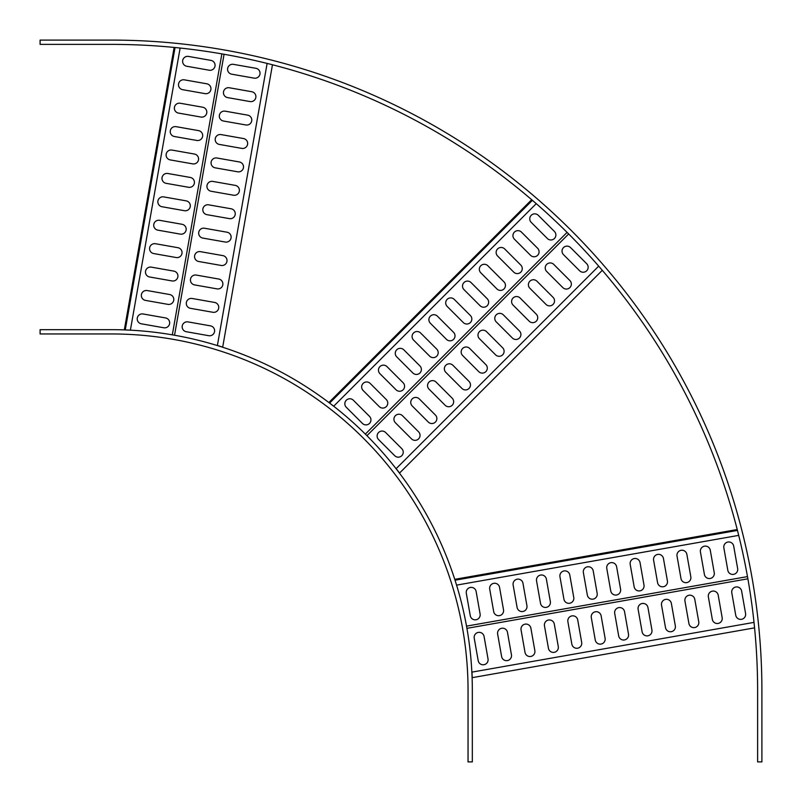 <?xml version="1.0" encoding="UTF-8"?>
<svg xmlns="http://www.w3.org/2000/svg" width="802" height="802" viewBox="0 0 802 802"><rect width="100%" height="100%" fill="white"/><g stroke="black" fill="none" stroke-linecap="round" stroke-linejoin="round"><path stroke-width="1.2" d="M111.428 44.381A646.191 646.191 0 0 1 757.619 690.572L757.619 761.9L761.9 761.9L761.9 690.572A650.472 650.472 0 0 0 111.428 40.1L40.1 40.1L40.1 44.381L111.428 44.381M111.428 333.953A356.619 356.619 0 0 1 468.047 690.572L468.047 761.9L472.328 761.9L472.328 690.572A360.9 360.9 0 0 0 111.428 329.672L40.1 329.672L40.1 333.953L111.428 333.953M175.036 47.589L125.252 329.943L124.34 329.782L174.134 47.428L179.618 47.98M125.252 329.943L130.385 330.173L180.129 48.07M209.222 70.215L186.746 66.255A4.992 4.992 0 0 1 182.696 60.471A4.992 4.992 0 0 1 188.48 56.421L210.956 60.391A4.992 4.992 0 0 1 215.006 66.175A4.992 4.992 0 0 1 209.222 70.215M205.091 93.633L182.615 89.674A4.992 4.992 0 0 1 178.565 83.889A4.992 4.992 0 0 1 184.35 79.839L206.826 83.799A4.992 4.992 0 0 1 210.876 89.583A4.992 4.992 0 0 1 205.091 93.633M200.961 117.052L178.485 113.082A4.992 4.992 0 0 1 174.435 107.298A4.992 4.992 0 0 1 180.219 103.247L202.695 107.217A4.992 4.992 0 0 1 206.746 113.002A4.992 4.992 0 0 1 200.961 117.052M196.841 140.46L174.355 136.5A4.992 4.992 0 0 1 170.305 130.716A4.992 4.992 0 0 1 176.089 126.666L198.575 130.626A4.992 4.992 0 0 1 202.615 136.41A4.992 4.992 0 0 1 196.841 140.46M192.711 163.879L170.235 159.909A4.992 4.992 0 0 1 166.184 154.124A4.992 4.992 0 0 1 171.969 150.074L194.445 154.044A4.992 4.992 0 0 1 198.495 159.829A4.992 4.992 0 0 1 192.711 163.879M188.58 187.287L166.104 183.327A4.992 4.992 0 0 1 162.054 177.543A4.992 4.992 0 0 1 167.839 173.493L190.315 177.453A4.992 4.992 0 0 1 194.365 183.237A4.992 4.992 0 0 1 188.58 187.287M184.45 210.705L161.974 206.736A4.992 4.992 0 0 1 157.924 200.951A4.992 4.992 0 0 1 163.708 196.901L186.184 200.871A4.992 4.992 0 0 1 190.234 206.655A4.992 4.992 0 0 1 184.45 210.705M180.32 234.114L157.844 230.154A4.992 4.992 0 0 1 153.794 224.37A4.992 4.992 0 0 1 159.578 220.319L182.054 224.279A4.992 4.992 0 0 1 186.104 230.064A4.992 4.992 0 0 1 180.32 234.114M176.189 257.532L153.713 253.562A4.992 4.992 0 0 1 149.663 247.778A4.992 4.992 0 0 1 155.448 243.728L177.924 247.698A4.992 4.992 0 0 1 181.974 253.482A4.992 4.992 0 0 1 176.189 257.532M172.069 280.941L149.593 276.981A4.992 4.992 0 0 1 145.543 271.196A4.992 4.992 0 0 1 151.327 267.146L173.803 271.106A4.992 4.992 0 0 1 177.854 276.89A4.992 4.992 0 0 1 172.069 280.941M167.939 304.359L145.463 300.389A4.992 4.992 0 0 1 141.413 294.605A4.992 4.992 0 0 1 147.197 290.555L169.673 294.524A4.992 4.992 0 0 1 173.723 300.309A4.992 4.992 0 0 1 167.939 304.359M163.809 327.767L141.332 323.808A4.992 4.992 0 0 1 137.282 318.023A4.992 4.992 0 0 1 143.067 313.973L165.543 317.933A4.992 4.992 0 0 1 169.593 323.717A4.992 4.992 0 0 1 163.809 327.767M130.906 330.203L130.385 330.173M170.986 334.624L172.32 334.845L221.863 53.884L220.53 53.654M222.936 54.075L226.735 54.747L224.069 54.275L174.535 335.236M217.252 345.542L222.685 347.126L272.469 64.772M217.382 345.512L267.126 63.418L266.114 63.168M218.154 345.702L222.685 347.126M255.908 68.31L233.432 64.35A4.992 4.992 0 0 0 227.648 68.401A4.992 4.992 0 0 0 231.698 74.185L254.174 78.145A4.992 4.992 0 0 0 259.958 74.095A4.992 4.992 0 0 0 255.908 68.31M251.778 91.729L229.302 87.759A4.992 4.992 0 0 0 223.517 91.809A4.992 4.992 0 0 0 227.567 97.593L250.044 101.563A4.992 4.992 0 0 0 255.828 97.513A4.992 4.992 0 0 0 251.778 91.729M247.658 115.137L225.172 111.177A4.992 4.992 0 0 0 219.387 115.227A4.992 4.992 0 0 0 223.437 121.012L245.923 124.972A4.992 4.992 0 0 0 251.698 120.922A4.992 4.992 0 0 0 247.658 115.137M243.527 138.556L221.051 134.586A4.992 4.992 0 0 0 215.267 138.636A4.992 4.992 0 0 0 219.317 144.42L241.793 148.39A4.992 4.992 0 0 0 247.577 144.34A4.992 4.992 0 0 0 243.527 138.556M239.397 161.964L216.921 158.004A4.992 4.992 0 0 0 211.137 162.054A4.992 4.992 0 0 0 215.187 167.839L237.663 171.798A4.992 4.992 0 0 0 243.447 167.748A4.992 4.992 0 0 0 239.397 161.964M235.267 185.382L212.791 181.412A4.992 4.992 0 0 0 207.006 185.462A4.992 4.992 0 0 0 211.056 191.247L233.532 195.217A4.992 4.992 0 0 0 239.317 191.167A4.992 4.992 0 0 0 235.267 185.382M231.136 208.791L208.66 204.831A4.992 4.992 0 0 0 202.876 208.881A4.992 4.992 0 0 0 206.926 214.665L229.402 218.625A4.992 4.992 0 0 0 235.186 214.575A4.992 4.992 0 0 0 231.136 208.791M227.006 232.209L204.53 228.239A4.992 4.992 0 0 0 198.746 232.289A4.992 4.992 0 0 0 202.796 238.074L225.272 242.044A4.992 4.992 0 0 0 231.056 237.993A4.992 4.992 0 0 0 227.006 232.209M222.886 255.617L200.41 251.658A4.992 4.992 0 0 0 194.625 255.708A4.992 4.992 0 0 0 198.675 261.492L221.151 265.452A4.992 4.992 0 0 0 226.936 261.402A4.992 4.992 0 0 0 222.886 255.617M218.756 279.036L196.279 275.076A4.992 4.992 0 0 0 190.495 279.126A4.992 4.992 0 0 0 194.545 284.9L217.021 288.87A4.992 4.992 0 0 0 222.806 284.82A4.992 4.992 0 0 0 218.756 279.036M214.625 302.444L192.149 298.484A4.992 4.992 0 0 0 186.365 302.534A4.992 4.992 0 0 0 190.415 308.319L212.891 312.279A4.992 4.992 0 0 0 218.675 308.229A4.992 4.992 0 0 0 214.625 302.444M210.495 325.863L188.019 321.903A4.992 4.992 0 0 0 182.234 325.953A4.992 4.992 0 0 0 186.285 331.727L208.761 335.697A4.992 4.992 0 0 0 214.545 331.647A4.992 4.992 0 0 0 210.495 325.863M178.826 47.899L179.728 48.06M532.338 200.36L329.602 403.085L328.95 402.444L531.686 199.708L535.856 203.307M329.602 403.085L333.672 406.223L536.227 203.678M547.355 238.505L531.215 222.365A4.992 4.992 0 0 1 531.215 215.307A4.992 4.992 0 0 1 538.282 215.307L554.413 231.447A4.992 4.992 0 0 1 554.413 238.505A4.992 4.992 0 0 1 547.355 238.505M530.543 255.317L514.403 239.176A4.992 4.992 0 0 1 514.403 232.119A4.992 4.992 0 0 1 521.47 232.119L537.611 248.259A4.992 4.992 0 0 1 537.611 255.317A4.992 4.992 0 0 1 530.543 255.317M513.731 272.129L497.591 255.988A4.992 4.992 0 0 1 497.591 248.931A4.992 4.992 0 0 1 504.658 248.931L520.799 265.071A4.992 4.992 0 0 1 520.799 272.129A4.992 4.992 0 0 1 513.731 272.129M496.919 288.941L480.789 272.8A4.992 4.992 0 0 1 480.789 265.743A4.992 4.992 0 0 1 487.847 265.743L503.987 281.873A4.992 4.992 0 0 1 503.987 288.941A4.992 4.992 0 0 1 496.919 288.941M480.107 305.752L463.977 289.612A4.992 4.992 0 0 1 463.977 282.555A4.992 4.992 0 0 1 471.035 282.555L487.175 298.685A4.992 4.992 0 0 1 487.175 305.752A4.992 4.992 0 0 1 480.107 305.752M463.305 322.564L447.165 306.424A4.992 4.992 0 0 1 447.165 299.357A4.992 4.992 0 0 1 454.223 299.357L470.363 315.497A4.992 4.992 0 0 1 470.363 322.564A4.992 4.992 0 0 1 463.305 322.564M446.493 339.376L430.353 323.236A4.992 4.992 0 0 1 430.353 316.168A4.992 4.992 0 0 1 437.411 316.168L453.551 332.309A4.992 4.992 0 0 1 453.551 339.376A4.992 4.992 0 0 1 446.493 339.376M429.682 356.178L413.541 340.048A4.992 4.992 0 0 1 413.541 332.98A4.992 4.992 0 0 1 420.599 332.98L436.739 349.121A4.992 4.992 0 0 1 436.739 356.178A4.992 4.992 0 0 1 429.682 356.178M412.87 372.99L396.729 356.86A4.992 4.992 0 0 1 396.729 349.792A4.992 4.992 0 0 1 403.787 349.792L419.927 365.933A4.992 4.992 0 0 1 419.927 372.99A4.992 4.992 0 0 1 412.87 372.99M396.058 389.802L379.917 373.672A4.992 4.992 0 0 1 379.917 366.604A4.992 4.992 0 0 1 386.975 366.604L403.115 382.744A4.992 4.992 0 0 1 403.115 389.802A4.992 4.992 0 0 1 396.058 389.802M379.246 406.614L363.105 390.474A4.992 4.992 0 0 1 363.105 383.416A4.992 4.992 0 0 1 370.163 383.416L386.303 399.556A4.992 4.992 0 0 1 386.303 406.614A4.992 4.992 0 0 1 379.246 406.614M362.434 423.426L346.294 407.286A4.992 4.992 0 0 1 346.294 400.228A4.992 4.992 0 0 1 353.351 400.228L369.491 416.368A4.992 4.992 0 0 1 369.491 423.426A4.992 4.992 0 0 1 362.434 423.426M364.379 433.16L365.341 434.113L567.084 232.38L566.122 231.427M567.846 233.141L570.573 235.878L568.668 233.963L366.935 435.697M396.018 468.639L399.556 473.05L602.292 270.314M396.138 468.689L598.693 266.144L598.001 265.362M396.669 469.29L399.556 473.05M586.693 263.718L570.553 247.587A4.992 4.992 0 0 0 563.495 247.587A4.992 4.992 0 0 0 563.495 254.645L579.635 270.785A4.992 4.992 0 0 0 586.693 270.785A4.992 4.992 0 0 0 586.693 263.718M569.881 280.53L553.741 264.389A4.992 4.992 0 0 0 546.683 264.389A4.992 4.992 0 0 0 546.683 271.457L562.824 287.597A4.992 4.992 0 0 0 569.881 287.597A4.992 4.992 0 0 0 569.881 280.53M553.069 297.341L536.929 281.201A4.992 4.992 0 0 0 529.871 281.201A4.992 4.992 0 0 0 529.871 288.269L546.012 304.409A4.992 4.992 0 0 0 553.069 304.409A4.992 4.992 0 0 0 553.069 297.341M536.257 314.153L520.127 298.013A4.992 4.992 0 0 0 513.059 298.013A4.992 4.992 0 0 0 513.059 305.081L529.2 321.211A4.992 4.992 0 0 0 536.257 321.211A4.992 4.992 0 0 0 536.257 314.153M519.445 330.965L503.315 314.825A4.992 4.992 0 0 0 496.248 314.825A4.992 4.992 0 0 0 496.248 321.893L512.388 338.023A4.992 4.992 0 0 0 519.445 338.023A4.992 4.992 0 0 0 519.445 330.965M502.643 347.777L486.503 331.637A4.992 4.992 0 0 0 479.436 331.637A4.992 4.992 0 0 0 479.436 338.695L495.576 354.835A4.992 4.992 0 0 0 502.643 354.835A4.992 4.992 0 0 0 502.643 347.777M485.832 364.589L469.691 348.449A4.992 4.992 0 0 0 462.624 348.449A4.992 4.992 0 0 0 462.624 355.507L478.764 371.647A4.992 4.992 0 0 0 485.832 371.647A4.992 4.992 0 0 0 485.832 364.589M469.02 381.401L452.879 365.261A4.992 4.992 0 0 0 445.822 365.261A4.992 4.992 0 0 0 445.822 372.318L461.952 388.459A4.992 4.992 0 0 0 469.02 388.459A4.992 4.992 0 0 0 469.02 381.401M452.208 398.213L436.067 382.073A4.992 4.992 0 0 0 429.01 382.073A4.992 4.992 0 0 0 429.01 389.13L445.14 405.271A4.992 4.992 0 0 0 452.208 405.271A4.992 4.992 0 0 0 452.208 398.213M435.396 415.025L419.256 398.885A4.992 4.992 0 0 0 412.198 398.885A4.992 4.992 0 0 0 412.198 405.942L428.328 422.083A4.992 4.992 0 0 0 435.396 422.083A4.992 4.992 0 0 0 435.396 415.025M418.584 431.837L402.444 415.697A4.992 4.992 0 0 0 395.386 415.697A4.992 4.992 0 0 0 395.386 422.754L411.526 438.894A4.992 4.992 0 0 0 418.584 438.894A4.992 4.992 0 0 0 418.584 431.837M401.772 448.649L385.632 432.509A4.992 4.992 0 0 0 378.574 432.509A4.992 4.992 0 0 0 378.574 439.566L394.714 455.706A4.992 4.992 0 0 0 401.772 455.706A4.992 4.992 0 0 0 401.772 448.649M535.255 202.786L535.906 203.437M737.389 530.433L455.035 580.217L454.874 579.315L737.228 529.531L738.582 534.874M747.253 575.265L747.484 576.598L466.523 626.131L466.283 624.808L466.764 627.465M455.035 580.217L456.579 585.129L738.672 535.385M727.815 570.302L723.855 547.826A4.992 4.992 0 0 1 727.905 542.042A4.992 4.992 0 0 1 733.69 546.092L737.65 568.568A4.992 4.992 0 0 1 733.599 574.352A4.992 4.992 0 0 1 727.815 570.302M704.407 574.433L700.437 551.956A4.992 4.992 0 0 1 704.487 546.172A4.992 4.992 0 0 1 710.271 550.222L714.241 572.698A4.992 4.992 0 0 1 710.191 578.483A4.992 4.992 0 0 1 704.407 574.433M680.988 578.563L677.028 556.077A4.992 4.992 0 0 1 681.078 550.302A4.992 4.992 0 0 1 686.863 554.342L690.823 576.828A4.992 4.992 0 0 1 686.773 582.613A4.992 4.992 0 0 1 680.988 578.563M657.58 582.683L653.61 560.207A4.992 4.992 0 0 1 657.66 554.423A4.992 4.992 0 0 1 663.444 558.473L667.414 580.949A4.992 4.992 0 0 1 663.364 586.733A4.992 4.992 0 0 1 657.58 582.683M634.161 586.813L630.202 564.337A4.992 4.992 0 0 1 634.252 558.553A4.992 4.992 0 0 1 640.036 562.603L643.996 585.079A4.992 4.992 0 0 1 639.946 590.863A4.992 4.992 0 0 1 634.161 586.813M610.753 590.944L606.783 568.468A4.992 4.992 0 0 1 610.833 562.683A4.992 4.992 0 0 1 616.618 566.733L620.588 589.209A4.992 4.992 0 0 1 616.538 594.994A4.992 4.992 0 0 1 610.753 590.944M587.335 595.074L583.375 572.598A4.992 4.992 0 0 1 587.425 566.813A4.992 4.992 0 0 1 593.209 570.864L597.169 593.34A4.992 4.992 0 0 1 593.119 599.124A4.992 4.992 0 0 1 587.335 595.074M563.926 599.204L559.956 576.728A4.992 4.992 0 0 1 564.006 570.944A4.992 4.992 0 0 1 569.791 574.994L573.761 597.47A4.992 4.992 0 0 1 569.711 603.254A4.992 4.992 0 0 1 563.926 599.204M540.508 603.325L536.548 580.848A4.992 4.992 0 0 1 540.598 575.064A4.992 4.992 0 0 1 546.383 579.114L550.342 601.59A4.992 4.992 0 0 1 546.292 607.375A4.992 4.992 0 0 1 540.508 603.325M517.1 607.455L513.13 584.979A4.992 4.992 0 0 1 517.18 579.194A4.992 4.992 0 0 1 522.964 583.244L526.924 605.721A4.992 4.992 0 0 1 522.874 611.505A4.992 4.992 0 0 1 517.1 607.455M493.681 611.585L489.721 589.109A4.992 4.992 0 0 1 493.771 583.325A4.992 4.992 0 0 1 499.556 587.375L503.516 609.851A4.992 4.992 0 0 1 499.466 615.635A4.992 4.992 0 0 1 493.681 611.585M470.273 615.715L466.303 593.239A4.992 4.992 0 0 1 470.353 587.455A4.992 4.992 0 0 1 476.137 591.505L480.097 613.981A4.992 4.992 0 0 1 476.047 619.766A4.992 4.992 0 0 1 470.273 615.715M456.729 585.63L456.579 585.129M747.685 577.661L748.346 581.47L747.875 578.803L466.914 628.347L467.376 631.014M471.847 672.016L472.218 677.66L754.572 627.866M471.917 672.126L754.01 622.382L753.9 621.349M472.007 672.918L472.218 677.66M745.579 613.52L741.609 591.044A4.992 4.992 0 0 0 735.825 586.994A4.992 4.992 0 0 0 731.785 592.778L735.745 615.254A4.992 4.992 0 0 0 741.529 619.304A4.992 4.992 0 0 0 745.579 613.52M722.161 617.65L718.201 595.174A4.992 4.992 0 0 0 712.417 591.124A4.992 4.992 0 0 0 708.366 596.909L712.326 619.385A4.992 4.992 0 0 0 718.111 623.435A4.992 4.992 0 0 0 722.161 617.65M698.753 621.781L694.783 599.305A4.992 4.992 0 0 0 688.998 595.254A4.992 4.992 0 0 0 684.948 601.039L688.918 623.515A4.992 4.992 0 0 0 694.702 627.565A4.992 4.992 0 0 0 698.753 621.781M675.334 625.911L671.374 603.425A4.992 4.992 0 0 0 665.59 599.385A4.992 4.992 0 0 0 661.54 605.159L665.5 627.645A4.992 4.992 0 0 0 671.284 631.695A4.992 4.992 0 0 0 675.334 625.911M651.926 630.031L647.956 607.555A4.992 4.992 0 0 0 642.171 603.505A4.992 4.992 0 0 0 638.121 609.289L642.091 631.765A4.992 4.992 0 0 0 647.876 635.816A4.992 4.992 0 0 0 651.926 630.031M628.507 634.161L624.547 611.685A4.992 4.992 0 0 0 618.763 607.635A4.992 4.992 0 0 0 614.713 613.42L618.673 635.896A4.992 4.992 0 0 0 624.457 639.946A4.992 4.992 0 0 0 628.507 634.161M605.099 638.292L601.129 615.816A4.992 4.992 0 0 0 595.345 611.766A4.992 4.992 0 0 0 591.295 617.55L595.264 640.026A4.992 4.992 0 0 0 601.049 644.076A4.992 4.992 0 0 0 605.099 638.292M581.681 642.422L577.721 619.946A4.992 4.992 0 0 0 571.936 615.896A4.992 4.992 0 0 0 567.886 621.68L571.846 644.156A4.992 4.992 0 0 0 577.63 648.206A4.992 4.992 0 0 0 581.681 642.422M558.272 646.552L554.302 624.076A4.992 4.992 0 0 0 548.518 620.026A4.992 4.992 0 0 0 544.468 625.811L548.438 648.287A4.992 4.992 0 0 0 554.222 652.337A4.992 4.992 0 0 0 558.272 646.552M534.854 650.673L530.894 628.197A4.992 4.992 0 0 0 525.109 624.146A4.992 4.992 0 0 0 521.059 629.931L525.019 652.407A4.992 4.992 0 0 0 530.804 656.457A4.992 4.992 0 0 0 534.854 650.673M511.445 654.803L507.476 632.327A4.992 4.992 0 0 0 501.691 628.277A4.992 4.992 0 0 0 497.641 634.061L501.611 656.537A4.992 4.992 0 0 0 507.395 660.587A4.992 4.992 0 0 0 511.445 654.803M488.027 658.933L484.067 636.457A4.992 4.992 0 0 0 478.283 632.407A4.992 4.992 0 0 0 474.233 638.192L478.192 660.668A4.992 4.992 0 0 0 483.977 664.718A4.992 4.992 0 0 0 488.027 658.933M466.523 626.131L466.914 628.347M466.543 626.202L466.894 628.207M738.391 534.102L738.552 535.004M223.989 54.255L223.287 54.135M568.608 233.893L568.107 233.392M747.865 578.713L747.745 578.011"/></g></svg>
